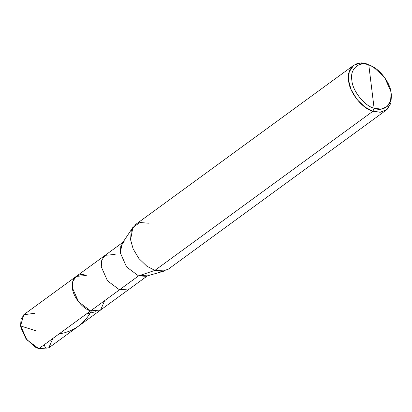 <?xml version="1.0" encoding="UTF-8"?>
<svg xmlns="http://www.w3.org/2000/svg" width="412" height="412" viewBox="0 0 412 412"><rect width="100%" height="100%" fill="white"/><g stroke="black" fill="none" stroke-linecap="round" stroke-linejoin="round"><path stroke-width="0.62" d="M86.278 275.494C78.244 272.09 70.612 278.914 72.404 287.9C72.764 296.419 82.781 309.057 90.625 310.885L100.595 310.025L104.643 300.652L100.595 310.025L90.625 310.885L119.501 289.806L129.569 288.879L48.884 347.774L38.816 348.696L90.625 310.885C82.781 309.057 72.764 296.419 72.404 287.9C70.612 278.914 78.244 272.09 86.278 275.494L76.21 276.421L72.857 281.329L72.404 287.9L78.641 301.96L90.625 310.885L100.693 309.958L90.625 310.885L38.816 348.696L48.791 347.841L52.834 338.468M20.935 327.695L25.935 338.654L35.005 346.971L25.935 338.659L20.919 327.612L25.966 338.633L35.082 347.017L38.816 348.696L26.837 339.776L20.6 325.717L21.053 319.14L24.406 314.232L105.091 255.342L101.733 260.25L101.285 266.822L107.522 280.886L119.501 289.806L138.561 275.891L148.629 274.969M34.474 313.311L23.762 314.753L20.6 325.717L20.919 327.612M390.674 90.764L391.4 94.719L390.962 102.907L387.182 109.34L380.575 112.203L372.906 111.266L380.003 112.255L386.327 110.03L168.302 269.175L161.978 271.4L154.876 270.406L164.676 270.931L145.91 276.282L138.561 275.891L154.876 270.406L372.906 111.266L374.106 108.243C364.522 106.013 352.281 90.568 351.843 80.155C349.649 69.17 358.976 60.827 368.797 64.993L374.106 108.243L381.136 109.103L387.198 106.476L390.664 100.585L391.06 93.081L390.674 90.764L384.499 77.291L373.36 67.048L367.113 64.076L373.36 67.048M147.414 275.855L129.569 288.879L119.501 289.806L90.625 310.885L78.641 301.96L72.404 287.9L72.857 281.329L76.21 276.421M386.327 110.03L390.797 103.489L391.4 94.719L390.973 92.185M367.113 64.076L360.011 63.087L353.687 65.312L349.216 71.858L348.614 80.623L351.184 89.801L356.931 99.369L364.826 107.012L372.906 111.266C362.452 108.83 349.093 91.979 348.614 80.623C346.224 68.634 356.395 59.534 367.113 64.076L368.797 64.993C378.381 67.223 390.622 82.668 391.06 93.081C393.254 104.066 383.927 112.409 374.106 108.243L368.797 64.993C358.976 60.827 349.649 69.17 351.843 80.155C352.281 90.568 364.522 106.013 374.106 108.243L372.906 111.266L154.876 270.406L138.561 275.891L119.501 289.806L107.522 280.886L101.285 266.822L101.733 260.25L105.091 255.342L122.93 242.318M115.154 254.415L105.091 255.342M124.146 241.427L120.793 246.335L120.345 252.911L126.577 266.971L138.561 275.891L126.577 266.971L120.345 252.911L122.065 243.616L132.885 227.378L130.589 239.769L133.158 248.946L138.901 258.515L146.801 266.157L154.876 270.406L146.801 266.157L138.901 258.515L133.158 248.946L130.589 239.769L131.191 230.998L135.661 224.458L353.687 65.312M149.082 223.222L139.941 222.537L132.885 227.378M36.447 330.954L20.631 325.954M59.06 333.926L64.262 332.87L69.206 331.253L73.908 329.059L78.29 326.304L82.297 323.023L85.866 319.259L88.966 315.082L91.294 311.091M44.022 344.896L46.242 348.856L46.716 348.913M86.273 314.057L95.419 311.771"/></g></svg>
